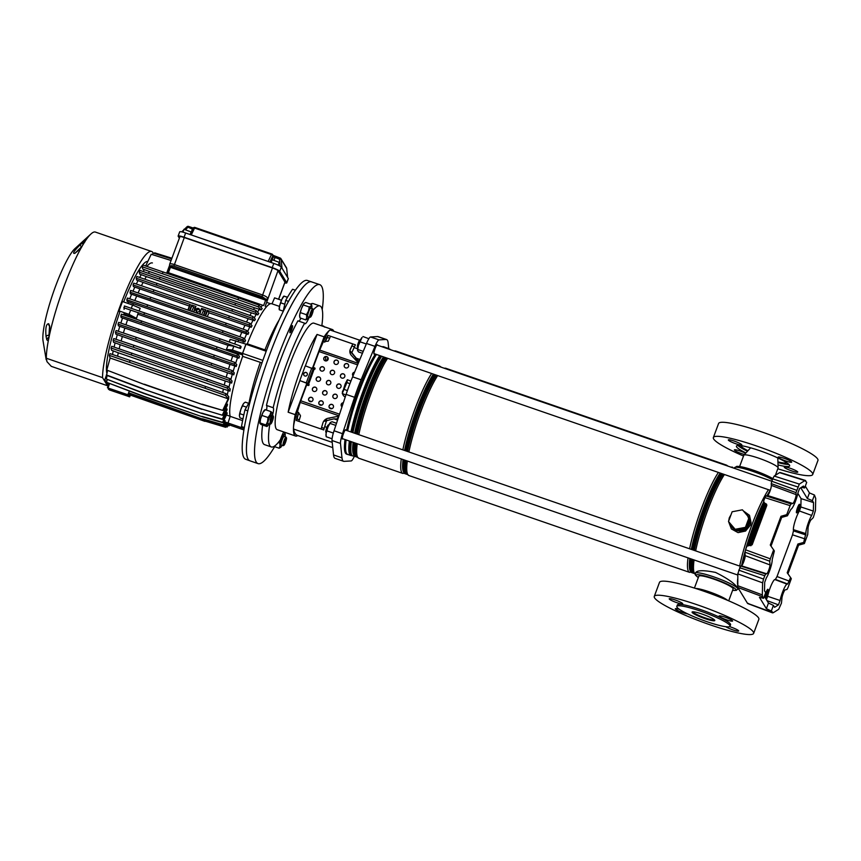 <?xml version="1.0" encoding="UTF-8"?>
<svg xmlns="http://www.w3.org/2000/svg" width="861" height="861" viewBox="0 0 861 861"><rect width="100%" height="100%" fill="white"/><g stroke="black" fill="none" stroke-linecap="round" stroke-linejoin="round"><path stroke-width="1.29" d="M805.735 480.718L804.831 480.599L806.714 482.332L804.626 487.961L803.453 486.045L799.578 488.499L797.953 492.869A10.978 1.862 -71 0 1 795.596 500.887A10.978 1.862 -71 0 1 790.968 509.228L787.428 515.782L786.739 514.652L790.097 505.622L764.945 497.626L763.589 501.253L765.354 504.632A6.016 1.022 -71 0 1 763.955 511.337L752.46 542.269A6.016 1.022 -71 0 1 750.867 545.766M808.587 522.175A10.978 1.862 109 0 0 805.853 533.616L803.679 542.43L804.368 543.56L807.726 534.53L808.048 528.428A4.918 0.839 109 0 1 809.275 523.305A4.918 0.839 109 0 1 811.342 519.57L813.258 517.622L815.442 510.519L815.722 498.454L814.463 495.032L812.364 500.65L813.537 502.566L813.344 511.068L811.719 515.427A10.978 1.862 109 0 0 808.587 522.175M797.856 493.353L801.064 498.616L800.87 506.968L799.385 510.971A11.322 1.926 109 0 0 796.199 517.848A11.322 1.926 109 0 0 793.379 529.655L793.465 530.882L805.939 534.95M797.813 486.928L772.672 478.877L774.19 476.047L779.56 472.635L804.831 480.599L799.32 484.097L796.005 492.632L771.23 483.613L771.348 485.389A5.629 0.958 -71 0 1 769.949 491.244A5.629 0.958 -71 0 1 767.582 495.516L765.903 495.904L791.055 503.9L790.097 505.622M771.348 485.389L796.134 494.623A4.918 0.839 -71 0 1 794.907 499.757A4.918 0.839 -71 0 1 792.83 503.491L791.055 503.9M814.463 495.032L809.437 492.922L805.304 486.142M766.99 600.612L778.462 604.852L774.577 607.317L773.415 605.401L771.316 611.019L773.21 612.763L778.721 609.265L781.465 603.087L781.906 598.729A4.918 0.839 -71 0 1 783.123 593.606A4.918 0.839 -71 0 1 785.2 589.871L786.986 589.462L787.944 587.74L791.302 578.71L790.613 577.58L787.697 583.995L775.406 579.421L777.009 576.536L789.3 581.121M771.316 611.019L766.387 608.684L759.434 597.276L763.578 598.33L762.588 596.716L737.812 587.45L747.499 603.324L773.21 612.763M778.462 604.852L780.077 600.494A10.978 1.862 -71 0 1 783.445 589.936A10.978 1.862 -71 0 1 787.062 584.135L787.697 583.995M812.364 500.65L807.349 498.551L800.762 487.756M804.626 487.961L801.419 487.337M801.064 498.616L813.537 502.566M773.415 605.401L768.475 603.055L764.342 596.275M786.739 514.652L780.981 516.288L770.283 545.045L774.351 550.932L772.188 559.747A10.978 1.862 109 0 1 770.38 568.508A10.978 1.862 109 0 1 766.322 577.935L764.697 582.294L764.503 590.797L765.666 592.712L763.578 598.33M748.392 603.443L747.499 603.324M737.812 587.45L737.802 573.867L740.589 566.011L765.741 574.007L764.783 575.74L739.631 567.733M741.429 565.817L766.688 573.792A4.918 0.839 109 0 0 768.765 570.057A4.918 0.839 109 0 0 769.992 564.924L769.745 561.2L744.969 552.181L745.206 555.689A5.629 0.958 109 0 1 743.807 561.544A5.629 0.958 109 0 1 741.429 565.817L740.589 566.011M744.969 552.181L745.54 549.813L770.304 558.832L769.745 561.2M766.634 504.277L763.707 502.533L764.622 504.019A1.518 1.474 -31.4 0 0 765.354 504.632L766.828 505.181A1.518 1.474 148.6 0 1 766.839 505.181A5.973 1.012 109 0 0 766.828 505.181L765.903 503.674L766.753 505.547L752.17 544.765L746.885 546.175L745.54 549.813M764.945 497.626L765.903 495.904M771.23 483.613L771.8 481.245L796.565 490.264M772.672 478.877L771.8 481.245L376.86 344.992M779.56 472.635L780.464 472.754M787.923 573.803L798.577 545.153L804.368 543.56M773.662 549.802L770.304 558.832M796.134 494.623L796.005 492.632M804.992 538.9L792.518 534.821L777.009 576.536M803.679 542.43L797.889 544.023L787.202 572.78L790.613 577.58M771.015 546.068L781.67 517.418L787.428 515.782M737.533 585.631L762.319 594.897L762.598 582.832L737.802 573.867M738.749 570.111L763.546 579.076L764.783 575.74M766.688 573.792L765.741 574.007M763.546 579.076L762.598 582.832M762.319 594.897L762.588 596.716M800.87 506.968L813.344 511.068M799.385 510.971L811.719 515.427M766.398 599.654L767.646 596.307A11.322 1.926 -71 0 1 771.122 585.469A11.322 1.926 -71 0 1 774.825 579.55L775.406 579.421M767.646 596.307L780.077 600.494M792.518 534.821L793.465 530.882M780.981 516.288L781.67 517.418M797.889 544.023L798.577 545.153M768.475 603.055L766.387 608.684M809.437 492.922L807.349 498.551M728.363 440.122A7.189 0.99 -159.6 0 0 735.305 443.566A7.189 0.99 -159.6 0 0 741.805 444.933A7.189 0.99 -159.6 0 0 741.762 444.739A7.189 0.99 -159.6 0 0 734.82 441.295A7.189 0.99 -159.6 0 0 728.32 439.917A7.189 0.99 -159.6 0 0 728.363 440.122M778.236 457.32A7.189 0.99 -159.6 0 0 785.178 460.775A7.189 0.99 -159.6 0 0 791.679 462.142A7.189 0.99 -159.6 0 0 791.646 461.948A7.189 0.99 -159.6 0 0 784.705 458.504A7.189 0.99 -159.6 0 0 778.204 457.126A7.189 0.99 -159.6 0 0 778.236 457.32M745.637 453.252A7.189 0.99 -159.6 0 0 738.534 450.486A7.189 0.99 -159.6 0 0 734.401 449.894A7.189 0.99 -159.6 0 0 734.444 450.088A7.189 0.99 -159.6 0 0 744.464 454.522M784.317 467.297A7.189 0.99 -159.6 0 0 791.259 470.741A7.189 0.99 -159.6 0 0 797.76 472.119A7.189 0.99 -159.6 0 0 797.727 471.925A7.189 0.99 -159.6 0 0 790.785 468.47A7.189 0.99 -159.6 0 0 784.285 467.103A7.189 0.99 -159.6 0 0 784.317 467.297M743.527 456.029A53.005 7.265 20.4 0 1 713.661 438.981A53.005 7.265 20.4 0 1 713.36 437.539A53.005 7.265 20.4 0 1 761.296 447.645A53.005 7.265 20.4 0 1 812.418 473.055A53.005 7.265 20.4 0 1 812.719 474.497A53.005 7.265 20.4 0 1 777.806 468.782M713.36 437.539L718.591 423.483A53.005 7.265 20.4 0 1 766.516 433.589A53.005 7.265 20.4 0 1 817.649 458.999A53.005 7.265 20.4 0 1 817.95 460.431L812.719 474.497M788.913 464.434A28.391 3.885 20.4 0 1 777.946 462.561M747.488 451.239A28.391 3.885 20.4 0 1 737.963 445.492M745.906 452.951A28.391 3.885 20.4 0 1 736.585 446.891A28.391 3.885 20.4 0 1 736.424 446.116A28.391 3.885 20.4 0 1 762.103 451.53A28.391 3.885 20.4 0 1 789.494 465.144A28.391 3.885 20.4 0 1 789.655 465.919A28.391 3.885 20.4 0 1 778.021 464.897M739.631 466.501L743.807 455.265A18.285 2.508 20.4 0 1 743.882 455.146A18.285 2.508 20.4 0 1 760.823 458.924A18.285 2.508 20.4 0 1 777.989 467.523A18.285 2.508 20.4 0 1 778.107 467.878A18.285 2.508 20.4 0 1 778.086 468.018L775.384 475.283M786.706 462.723A24.614 3.369 20.4 0 1 777.924 461.883M747.94 450.733A24.614 3.369 20.4 0 1 740.901 445.998A24.614 3.369 20.4 0 1 740.751 445.632M669.277 598.998A7.189 0.99 20.4 0 1 669.234 598.804A7.189 0.99 20.4 0 1 675.734 600.171A7.189 0.99 20.4 0 1 682.676 603.615A7.189 0.99 20.4 0 1 682.719 603.819A7.189 0.99 20.4 0 1 676.219 602.442A7.189 0.99 20.4 0 1 669.277 598.998M719.15 616.207A7.189 0.99 20.4 0 1 719.107 616.013A7.189 0.99 20.4 0 1 725.619 617.38A7.189 0.99 20.4 0 1 732.56 620.824A7.189 0.99 20.4 0 1 732.593 621.029A7.189 0.99 20.4 0 1 726.092 619.651A7.189 0.99 20.4 0 1 719.15 616.207M687.659 613.904A7.189 0.99 20.4 0 1 680.481 611.73A7.189 0.99 20.4 0 1 675.358 608.964A7.189 0.99 20.4 0 1 675.315 608.77A7.189 0.99 20.4 0 1 679.404 609.351M729.547 626.636A7.189 0.99 20.4 0 1 738.641 630.801A7.189 0.99 20.4 0 1 738.673 630.995A7.189 0.99 20.4 0 1 733.217 629.983A7.189 0.99 20.4 0 1 725.812 626.7M730.042 626.205L730.569 624.795A28.391 3.885 -159.6 0 0 730.408 624.021A28.391 3.885 -159.6 0 0 703.017 610.417A28.391 3.885 -159.6 0 0 677.338 605.003L676.821 606.402A28.391 3.885 20.4 0 1 702.49 611.816A28.391 3.885 20.4 0 1 729.88 625.43A28.391 3.885 20.4 0 1 730.042 626.205A28.391 3.885 20.4 0 1 704.373 620.792A28.391 3.885 20.4 0 1 676.983 607.177A28.391 3.885 20.4 0 1 676.821 606.402M692.147 612.408A12.119 1.657 20.4 0 1 692.083 612.085A12.119 1.657 20.4 0 1 703.028 614.388A12.119 1.657 20.4 0 1 714.716 620.2A12.119 1.657 20.4 0 1 714.791 620.523A12.119 1.657 20.4 0 1 703.835 618.22A12.119 1.657 20.4 0 1 692.147 612.408M654.274 596.425L659.504 582.359A53.005 7.265 20.4 0 1 707.43 592.465A53.005 7.265 20.4 0 1 758.563 617.875A53.005 7.265 20.4 0 1 758.864 619.317L753.633 633.373A53.005 7.265 20.4 0 1 705.708 623.267A53.005 7.265 20.4 0 1 654.575 597.857A53.005 7.265 20.4 0 1 654.274 596.425A53.005 7.265 20.4 0 1 702.199 606.531A53.005 7.265 20.4 0 1 753.332 631.931A53.005 7.265 20.4 0 1 753.633 633.373M694.418 588.074L698.841 576.181A18.285 2.508 20.4 0 1 715.383 579.668A18.285 2.508 20.4 0 1 733.012 588.44A18.285 2.508 20.4 0 1 733.12 588.935L728.697 600.827M695.365 573.781C695.58 570.219 702.318 569.778 715.577 572.436C728.051 578.657 735.423 583.973 737.694 588.386L737.791 589.075A22.72 3.11 -159.6 0 0 737.662 588.45A22.72 3.11 -159.6 0 0 715.749 577.57A22.72 3.11 -159.6 0 0 695.214 573.232L695.462 575.126L698.314 577.613M735.983 530.247A9.772 9.536 -31.4 0 0 749.404 519.28M748.726 517.224A9.772 9.536 -31.4 0 0 748.231 516.299L747.725 515.459A9.772 9.536 -31.4 0 0 744.517 512.295M748.424 516.869A9.772 9.536 -31.4 0 0 747.725 515.459M748.478 523.692A9.772 9.536 -31.4 0 0 749.081 520.141L746.605 526.792A9.772 9.536 -31.4 0 0 748.478 523.692M729.697 523.197L735.724 530.247M737.393 529.978A9.772 9.536 -31.4 0 0 744.41 528.643L735.757 530.29L744.991 529.924L750.458 522.713L747.079 514.544M743.291 510.853L749.5 515.33L751.072 522.745L750.48 525.049L745.561 531.043L738.06 532.625L731.366 528.923L728.632 521.723M728.643 521.153L729.321 517.741L731.032 514.727M386.578 348.339A56.718 9.632 -71 0 1 387.913 348.296L384.63 347.166A56.718 9.632 109 0 0 383.306 347.209M376.461 354.463A56.718 9.632 109 0 0 359.694 390.216A56.718 9.632 109 0 0 347.672 430.834A56.794 9.643 -71 0 1 376.44 354.452M736.93 510.864L738.867 510.487M730.16 523.736A9.772 9.536 -31.4 0 0 734.702 529.052L728.503 521.508L732.13 511.768L742.408 509.82L749.059 517.612L749.662 518.602L749.081 520.141M346.111 439.906A56.718 9.632 109 0 0 347.64 454.393L350.922 455.523A56.718 9.632 -71 0 1 349.383 441.036M731.043 525.63L731.549 526.469A9.772 9.536 -31.4 0 0 735.563 530.064M730.236 516.848L729.45 518.979M749.059 517.612L745.432 527.352L735.154 529.3L735.757 530.29L734.702 529.052M746.605 526.792L746.035 528.342L744.41 528.643M735.154 529.3L728.503 521.508M745.432 527.352L746.035 528.342M695.505 588.418A18.285 2.508 20.4 0 1 712.155 592.863A18.285 2.508 20.4 0 1 727.653 600.375M714.63 620.071A12.119 1.657 20.4 0 1 703.114 617.154A12.119 1.657 20.4 0 1 692.502 611.837M313.878 367.712A32.557 5.532 109 0 0 313.339 368.949M307.764 383.802A32.557 5.532 109 0 0 307.312 385.201M326.567 360.856A4.165 0.71 -71 0 1 328.052 357.821M377.473 345.196A4.918 0.839 109 0 0 377.387 344.82A4.918 0.839 109 0 0 377.29 344.734A4.918 0.839 109 0 0 375.009 348.791A4.918 0.839 109 0 0 373.986 353.957A4.918 0.839 109 0 0 374.083 354.043A4.918 0.839 109 0 0 374.503 353.785M345.853 430.199A4.918 0.839 109 0 0 345.767 429.822A4.918 0.839 109 0 0 345.681 429.736A4.918 0.839 109 0 0 343.399 433.793A4.918 0.839 109 0 0 342.377 438.959A4.918 0.839 109 0 0 342.463 439.045A4.918 0.839 109 0 0 342.893 438.798M298.778 412.677L297.217 411.945L295.786 416.627A16.563 2.809 109 0 0 293.504 427.379A16.563 2.809 109 0 0 293.579 429.047A121.153 20.567 109 0 0 295.119 433.384A121.153 20.567 109 0 0 297.432 435.429A121.153 20.567 109 0 0 297.486 435.451L332.766 447.623L297.432 435.429M348.113 454.554A56.794 9.643 -71 0 1 347.618 454.468A56.794 9.643 -71 0 1 346.531 453.51A56.794 9.643 -71 0 1 346.09 439.896M347.618 454.468L346.552 454.102A56.794 9.643 -71 0 1 345.465 453.144A56.794 9.643 -71 0 1 345.035 439.53M386.557 339.546L378.097 336.619A45.429 7.717 109 0 0 377.548 336.554L370.531 336.974A11.354 1.926 109 0 0 366.517 343.464L352.633 376.86A45.429 7.717 109 0 0 346.111 394.392L334.046 430.758A11.354 1.926 109 0 0 332.023 440.509L333.53 454.92A45.429 7.717 109 0 0 334.262 457.6A45.429 7.717 109 0 0 335.133 458.375L343.593 461.292A45.429 7.717 -71 0 1 342.721 460.527A45.429 7.717 -71 0 1 341.989 457.848L340.482 443.437A11.354 1.926 -71 0 1 342.506 433.686L354.571 397.319A45.429 7.717 -71 0 1 361.103 379.776L374.976 346.38A11.354 1.926 -71 0 1 378.991 339.891L386.019 339.471A45.429 7.717 -71 0 1 386.557 339.546A45.429 7.717 -71 0 1 388.16 342.99L388.763 348.737M297.777 435.558A56.331 9.568 -71 0 1 295.56 436.032L277.22 429.704A56.331 9.568 -71 0 1 276.144 428.746A56.331 9.568 -71 0 1 287.854 369.627A56.331 9.568 -71 0 1 313.974 323.187L332.314 329.515A56.331 9.568 -71 0 1 333.39 330.473A56.331 9.568 -71 0 1 333.767 331.259M295.56 436.032A56.331 9.568 -71 0 1 294.484 435.074A56.331 9.568 -71 0 1 293.504 427.379A56.331 9.568 -71 0 1 295.194 414.647L306.936 383.08M298.627 412.43L297.196 417.111A16.563 2.809 109 0 0 296.249 420.448L323.758 429.94A16.563 2.809 109 0 1 324.705 426.604L326.513 420.685L333.971 418.833L337.587 420.082M326.674 420.943L323.693 421.277M333.971 418.833L337.932 419.038M358.994 361.555L351.805 352.687L354.097 347.575A16.563 2.809 -71 0 1 355.41 344.83L327.901 335.349A16.563 2.809 -71 0 0 326.588 338.082L324.769 342.129L323.359 341.645L319.689 350.072L358.241 363.374M356.486 358.294L359.866 359.457M325.361 360.877A32.557 5.532 109 0 0 325.759 356.615M323.359 341.645L325.178 337.598A16.563 2.809 -71 0 1 329.591 330.333A56.331 9.568 -71 0 0 324.123 336.866L312.425 368.325M324.123 336.866L317.063 334.434A56.331 9.568 109 0 0 288.144 412.215L295.194 414.647M330.506 330.129A121.153 20.567 -71 0 0 330.441 330.107A121.153 20.567 -71 0 0 330.387 330.097A16.563 2.809 -71 0 0 329.591 330.333A56.331 9.568 -71 0 1 332.314 329.515M349.878 352.171L351.439 352.709L358.929 361.706M354.398 456.222A11.354 1.926 -71 0 1 351.17 460.947L344.142 461.356A45.429 7.717 -71 0 1 343.593 461.292M383.21 347.177A56.794 9.643 -71 0 1 384.663 347.101A56.794 9.643 -71 0 1 385.104 347.327M346.606 430.457A56.794 9.643 -71 0 1 375.374 354.086M382.155 346.822A56.794 9.643 -71 0 1 383.597 346.735L384.663 347.101M349.857 350.987L351.805 352.687M350.513 351.213L351.439 352.709M317.063 334.434L305.246 366.205M300.015 380.282L288.144 412.215M325.318 341.516A16.66 2.831 -71 0 1 327.46 337.48L327.901 335.349M327.46 337.48L329.645 338.233M351.977 345.939L354.452 346.789M298.498 413.614A16.66 2.831 109 0 0 297.131 419.027L299.348 419.791M321.67 427.497L324.188 428.358M297.131 419.027L296.249 420.448M346.929 382.553L342.237 393.52L345.239 383.802L347.37 379.723L346.929 382.553L349.91 383.705M344.368 389.452L347.392 390.625M347.37 379.723L350.922 381.1M342.237 393.52L345.928 394.951M289.985 331.194A3.788 0.646 109 0 0 289.974 332.787A3.788 0.646 109 0 0 291.201 331.001A3.788 0.646 109 0 0 292.439 327.223A3.788 0.646 109 0 0 292.449 325.63A3.788 0.646 109 0 0 291.222 327.428A3.788 0.646 109 0 0 289.985 331.194M272.474 415.486A12.119 2.056 109 0 0 273.12 412.806A12.119 2.056 109 0 0 273.163 407.727L266.458 405.413A12.119 2.056 -71 0 1 266.501 410.094M274.637 446.676A94.645 16.068 -71 0 1 258.031 463.605A94.645 16.068 -71 0 1 258.182 423.806A94.645 16.068 -71 0 1 289.07 329.526A94.645 16.068 -71 0 1 319.765 284.657A94.645 16.068 -71 0 1 322.229 309.562M258.031 463.605L249.916 460.807A94.645 16.068 -71 0 1 250.077 421.007A94.645 16.068 -71 0 1 280.966 326.728A94.645 16.068 -71 0 1 311.65 281.859A94.645 16.068 -71 0 0 270.031 353.71A94.645 16.068 -71 0 0 249.873 460.796L245.665 459.257A94.57 16.058 -71 0 1 244.32 427.551A94.57 16.058 -71 0 1 247.796 410.837A94.57 16.058 -71 0 1 265.812 352.267A94.57 16.058 -71 0 1 288.51 301.372A94.57 16.058 -71 0 1 295.388 290.243A94.57 16.058 -71 0 1 307.345 280.46L319.765 284.657M283.732 431.942A12.119 2.056 109 0 0 280.374 439.767A74.584 12.657 -71 0 1 271.269 446.945A74.584 12.657 -71 0 1 269.805 424.182M271.269 446.945L264.575 444.642A74.584 12.657 -71 0 1 262.627 425.043M273.163 407.727A74.584 12.657 -71 0 1 304.611 323.166A12.119 2.056 109 0 0 304.977 323.736A12.119 2.056 109 0 0 309.25 317.203M266.458 405.413A74.584 12.657 -71 0 1 297.906 320.852L304.611 323.166M313.21 310.057A74.584 12.657 -71 0 1 319.926 305.946A74.584 12.657 -71 0 1 321.81 325.899M310.498 304.127A74.584 12.657 -71 0 1 313.221 303.632L319.926 305.946M300.973 318.247A12.119 2.056 -71 0 1 298.928 321.207M799.6 505.482A3.788 0.646 109 0 0 797.792 509.69A3.788 0.646 109 0 0 797.63 512.37A3.788 0.646 109 0 0 797.878 512.134A3.788 0.646 109 0 0 799.503 508.539A3.788 0.646 109 0 0 800.063 505.321A3.788 0.646 109 0 0 799.6 505.482M797.63 512.37L796.694 512.844A4.542 0.775 -71 0 1 796.554 512.865A4.542 0.775 -71 0 1 796.995 509.26A4.542 0.775 -71 0 1 799.062 504.568A4.542 0.775 -71 0 1 799.514 504.277A4.542 0.775 -71 0 1 799.621 504.374L800.063 505.321M357.821 347.866L357.433 347.037A3.788 0.646 -71 0 1 357.681 344.884A3.788 0.646 -71 0 1 359.866 339.987L360.684 339.578M360.662 339.611A4.542 0.775 109 0 0 358.165 345.39A4.542 0.775 109 0 0 357.832 347.822M326.211 432.868L325.824 432.039A3.788 0.646 -71 0 1 326.373 428.821A3.788 0.646 -71 0 1 327.998 425.226A3.788 0.646 -71 0 1 328.256 424.99L329.063 424.581M329.053 424.624A4.542 0.775 109 0 0 328.88 424.807A4.542 0.775 109 0 0 327.019 428.843A4.542 0.775 109 0 0 326.222 432.825M768.195 592.486A3.788 0.646 109 0 0 768.442 590.323A3.788 0.646 109 0 0 767.388 591.475A3.788 0.646 109 0 0 766.053 595.145A3.788 0.646 109 0 0 766.01 597.373A3.788 0.646 109 0 0 768.195 592.486M764.783 596.996A4.542 0.775 -71 0 1 765.128 595.166A4.542 0.775 -71 0 1 767.904 589.279A4.542 0.775 -71 0 1 768.001 589.387L768.442 590.323M357.584 350.405L357.584 350.416A7.189 1.216 109 0 0 357.584 350.416A7.189 1.216 109 0 1 358.424 345.487L362.061 337.426A7.189 1.216 109 0 0 360.974 338.997A7.189 1.216 109 0 0 358.424 345.487L357.606 350.524L358.52 351.923L362.438 353.279M368.852 338.717L363.008 336.554M365.979 344.744L366.56 343.345M363.224 351.374L357.896 349.534L357.606 350.524M360.146 341.849L366 343.873M333.132 433.772L333.627 432.082M336.533 423.278L332.109 421.75L330.495 422.385L328.019 426.97A7.189 1.216 109 0 0 326.071 433.621A7.189 1.216 109 0 0 325.975 435.408L326.201 436.742L332.077 438.755M326.201 436.742L326.071 433.621L328.019 426.97A7.189 1.216 -71 0 1 330.452 422.428L330.452 422.428M330.495 422.385L330.086 423.429L335.822 425.409M327.137 430.93L332.992 432.943M328.289 418.22A2.271 2.217 -31.4 0 0 330.409 417.8M337.178 419.006A2.271 2.217 148.6 0 1 338.373 417.714M338.427 417.553A2.271 2.217 -31.4 0 0 337.071 418.995M303.922 375.278A1.894 1.851 148.6 0 1 306.225 372.587A1.894 1.851 148.6 0 1 307.151 373.308M304.848 375.988A1.894 1.851 -31.4 0 0 307.119 373.243A1.894 1.851 -31.4 0 0 304.051 373.071A1.894 1.851 -31.4 0 0 304.848 375.988M324.059 359.952A2.271 2.217 148.6 0 1 326.814 356.712A2.271 2.217 148.6 0 1 327.933 357.584M325.178 360.824A2.271 2.217 -31.4 0 0 327.901 357.53A2.271 2.217 -31.4 0 0 324.231 357.326A2.271 2.217 -31.4 0 0 325.178 360.824M320.27 370.144A2.271 2.217 148.6 0 1 323.026 366.915A2.271 2.217 148.6 0 1 324.145 367.776M321.39 371.016A2.271 2.217 -31.4 0 0 324.113 367.722A2.271 2.217 -31.4 0 0 320.443 367.518A2.271 2.217 -31.4 0 0 321.39 371.016M316.482 380.336A2.271 2.217 148.6 0 1 319.237 377.107A2.271 2.217 148.6 0 1 320.357 377.979M317.601 381.208A2.271 2.217 -31.4 0 0 320.324 377.914A2.271 2.217 -31.4 0 0 316.644 377.71A2.271 2.217 -31.4 0 0 317.601 381.208M312.683 390.528A2.271 2.217 148.6 0 1 315.438 387.299A2.271 2.217 148.6 0 1 316.568 388.171M313.802 391.4A2.271 2.217 -31.4 0 0 316.525 388.107A2.271 2.217 -31.4 0 0 312.855 387.902A2.271 2.217 -31.4 0 0 313.802 391.4M308.895 400.731A2.271 2.217 148.6 0 1 311.65 397.491A2.271 2.217 148.6 0 1 312.769 398.363M310.014 401.592A2.271 2.217 -31.4 0 0 312.737 398.309A2.271 2.217 -31.4 0 0 309.067 398.094A2.271 2.217 -31.4 0 0 310.014 401.592M334.283 363.482A2.271 2.217 148.6 0 1 337.049 360.242A2.271 2.217 148.6 0 1 338.169 361.114M335.403 364.354A2.271 2.217 -31.4 0 0 338.125 361.06A2.271 2.217 -31.4 0 0 334.455 360.856A2.271 2.217 -31.4 0 0 335.403 364.354M330.495 373.674A2.271 2.217 148.6 0 1 333.25 370.445A2.271 2.217 148.6 0 1 334.369 371.306M331.614 374.546A2.271 2.217 -31.4 0 0 334.337 371.252A2.271 2.217 -31.4 0 0 330.667 371.048A2.271 2.217 -31.4 0 0 331.614 374.546M326.706 383.866A2.271 2.217 148.6 0 1 329.462 380.637A2.271 2.217 148.6 0 1 330.581 381.509M327.826 384.738A2.271 2.217 -31.4 0 0 330.549 381.445A2.271 2.217 -31.4 0 0 326.879 381.24A2.271 2.217 -31.4 0 0 327.826 384.738M322.918 394.058A2.271 2.217 148.6 0 1 325.673 390.829A2.271 2.217 148.6 0 1 326.793 391.701M324.037 394.93A2.271 2.217 -31.4 0 0 326.76 391.637A2.271 2.217 -31.4 0 0 323.079 391.432A2.271 2.217 -31.4 0 0 324.037 394.93M319.119 404.25A2.271 2.217 148.6 0 1 321.885 401.022A2.271 2.217 148.6 0 1 323.004 401.893M320.238 405.122A2.271 2.217 -31.4 0 0 322.961 401.829A2.271 2.217 -31.4 0 0 319.291 401.624A2.271 2.217 -31.4 0 0 320.238 405.122M344.518 367.012A2.271 2.217 148.6 0 1 347.274 363.772A2.271 2.217 148.6 0 1 348.393 364.644M345.638 367.884A2.271 2.217 -31.4 0 0 348.361 364.59A2.271 2.217 -31.4 0 0 344.68 364.386A2.271 2.217 -31.4 0 0 345.638 367.884M340.719 377.204A2.271 2.217 148.6 0 1 343.485 373.965A2.271 2.217 148.6 0 1 344.604 374.836M341.839 378.076A2.271 2.217 -31.4 0 0 344.572 374.783A2.271 2.217 -31.4 0 0 340.891 374.578A2.271 2.217 -31.4 0 0 341.839 378.076M336.931 387.396A2.271 2.217 148.6 0 1 339.686 384.167A2.271 2.217 148.6 0 1 340.805 385.028M338.05 388.268A2.271 2.217 -31.4 0 0 340.773 384.975A2.271 2.217 -31.4 0 0 337.103 384.77A2.271 2.217 -31.4 0 0 338.05 388.268M333.142 397.588A2.271 2.217 148.6 0 1 335.898 394.36A2.271 2.217 148.6 0 1 337.017 395.231M334.262 398.46A2.271 2.217 -31.4 0 0 336.985 395.167A2.271 2.217 -31.4 0 0 333.315 394.962A2.271 2.217 -31.4 0 0 334.262 398.46M329.354 407.78A2.271 2.217 148.6 0 1 332.109 404.552A2.271 2.217 148.6 0 1 333.229 405.423M330.473 408.652A2.271 2.217 -31.4 0 0 333.196 405.359A2.271 2.217 -31.4 0 0 329.526 405.154A2.271 2.217 -31.4 0 0 330.473 408.652M325.35 419.501A7.577 7.222 -127.7 0 0 323.758 421.298M322.853 423.117L321.39 428.057L322.853 423.117A7.577 7.222 52.3 0 1 328.181 418.242L335.747 416.756A7.577 7.222 52.3 0 1 338.685 416.778M297.379 411.999L300.22 402.41A4.391 0.743 -71 0 1 300.769 400.785L306.387 385.674A0.753 0.743 -31.4 0 1 307.355 385.211L308.055 385.459A0.753 0.743 148.6 0 0 308.97 384.361A0.753 0.743 148.6 0 0 308.582 384.049L307.786 383.662L313.286 368.906L305.989 366.076A0.753 0.743 -31.4 0 0 305.02 366.528L300.048 379.895A0.753 0.743 -31.4 0 0 300.5 380.831L306.494 382.994M298.283 413.538L299.52 413.958L300.511 415.863L299.165 420.383M354.581 372.178A2.271 2.217 -31.4 0 0 353.042 375.88M343.335 402.744A2.271 2.217 -31.4 0 0 342 406.779M345.229 397.05A5.295 5.177 148.6 0 1 342.527 393.638M342.398 392.476A5.295 5.177 148.6 0 1 342.635 390.937M315.008 368.25A0.753 0.743 -31.4 0 0 314.663 367.991L313.888 367.636A0.753 0.743 -31.4 0 1 313.447 366.689L319.065 351.568A4.391 0.743 -71 0 1 319.689 350.072M314.599 367.884A0.753 0.743 148.6 0 1 314.911 369.046A0.753 0.743 148.6 0 1 314.071 369.283L308.647 384.157L306.903 383.167M352.849 375.633A2.271 2.217 148.6 0 1 354.528 372.307M341.473 406.22A2.271 2.217 148.6 0 1 343.302 402.862M314.663 367.991L313.964 367.744A0.753 0.743 148.6 0 1 313.544 367.378M342.581 393.66A5.295 5.177 -31.4 0 0 343.173 395.199M358.606 362.492A7.577 6.425 -177 0 1 356.508 360.92L351.503 355.55A7.577 6.425 -177 0 1 349.846 351.213A7.577 6.425 -177 0 1 350.352 349.168L352.278 344.992A0.753 0.646 3 0 0 352.332 344.787L352.31 345.11A0.753 0.646 -177 0 1 352.257 345.315L350.33 349.491M325.081 341.44L328.289 341.16L330.054 337.329M313.286 368.906L314.071 369.283M307.786 383.662L300.5 380.831M243.921 429.94L229.155 424.839L228.036 423.009L230.178 416.347A60.948 10.343 -71 0 1 242.651 356.336L261.97 362.911M250.454 400.257L244.976 409.868A94.57 16.058 -71 0 0 241.5 426.572L244.32 427.551M244.976 409.868L247.796 410.837M283.075 311.725L285.691 300.392L288.51 301.372M285.691 300.392A94.57 16.058 -71 0 1 292.568 289.264L295.388 290.243M266.49 350.449L247.311 343.808A60.948 10.343 -71 0 1 271.742 303.739L279.502 306.408M242.651 356.336L242.511 353.376L245.912 344.239L247.311 343.808M272.022 303.836L274.368 298.347M281.482 300.252L274.562 297.852M262.853 360.393L242.511 353.376M266.189 351.234L245.912 344.239M244.147 428.563L228.036 423.009M242.619 420.631L230.178 416.347M121.326 393.262L117.225 391.787L121.326 393.262M127.848 394.736L107.485 387.816L114.126 390.496L114.556 391.206L109.304 389.893L129.677 396.813L122.596 393.423L128.773 395.328L127.848 394.736L129.311 391.131M129.053 396.706L129.677 396.813L130.549 394.725L129.677 396.835M122.606 393.391L123.209 393.52M128.149 395.231L128.773 395.328L129.667 393.197M109.487 383.672L108.099 387.924L107.485 387.816M114.556 391.206L114.136 390.507M109.229 388.698L108.378 389.28M107.496 385.739L51.273 366.345L46.968 361.663L46.333 358.241L102.545 377.635L107.496 385.739A71.172 12.086 109 0 0 108.142 385.362M153.236 253.134A71.172 12.086 109 0 0 151.633 251.487A71.172 12.086 109 0 0 122.466 299.908A71.172 12.086 109 0 0 102.545 377.635M151.633 251.487L95.41 232.083A71.172 12.086 109 0 0 90.943 233.977A71.172 12.086 109 0 0 85.605 240.553A71.172 12.086 109 0 0 85.174 241.209A71.172 12.086 109 0 0 82.516 245.514A71.172 12.086 109 0 0 82.043 246.321A71.172 12.086 109 0 0 50.078 332.281A71.172 12.086 109 0 0 49.82 333.433A71.172 12.086 109 0 0 48.474 339.891A71.172 12.086 109 0 0 48.27 340.945A71.172 12.086 109 0 0 46.333 358.241M90.943 233.977L74.875 248.689A51.111 8.675 109 0 0 53.21 292.815A51.111 8.675 109 0 0 43.05 340.913L46.193 359.747M48.485 339.632A3.024 2.766 -149.8 0 0 48.27 340.945L46.849 339.912L46.053 336.533C45.31 327.923 46.203 323.661 48.711 323.758L49.701 326.179L49.83 333.121A3.024 1.657 -167.4 0 1 49.949 332.83M82.516 245.514A3.024 2.271 -149.6 0 0 82.344 245.751L81.87 246.45A3.024 1.065 -142.5 0 1 82.043 246.321L74.918 253.295C72.12 253.963 73.874 251.121 80.181 244.782L85.605 240.553A3.024 2.992 -6.5 0 0 84.981 241.478M49.54 326.534L48.969 335.144A3.024 1.291 172.4 0 0 46.053 336.533M46.849 339.912A3.024 2.648 -23.9 0 1 48.937 337.318M48.474 339.891A3.024 1.926 -169.2 0 1 48.496 339.568L48.496 339.568A3.024 1.926 -169.2 0 1 48.593 339.256M49.82 333.433A3.024 1.657 -167.4 0 1 49.83 333.121L48.614 339.374M50.11 332.12L49.615 326.911A3.024 1.926 -9.9 0 1 49.701 326.179M49.4 326.028A3.024 2.852 -50.8 0 1 48.711 323.758M49.916 332.647A6.059 1.033 109 0 1 48.969 335.144L48.948 337.308M80.837 247.699L76.446 252.069M77.598 251.164A3.024 1.313 -134.1 0 1 77.759 250.906L81.87 246.45A3.024 1.065 -142.5 0 0 81.806 246.913M74.918 253.295A3.024 2.658 62 0 1 75.757 252.542L77.759 250.906A3.024 1.313 -134.1 0 1 78.007 250.766M85.174 241.209A3.024 2.486 -146.7 0 0 85.045 241.392L82.344 245.751A3.024 2.271 -149.6 0 0 82.215 246.031M84.808 242.049L85.045 241.392A3.024 2.486 -146.7 0 0 84.927 241.586M83.043 244.567A3.024 2.26 -128.9 0 1 83.259 242.016M81.504 246.913A3.024 0.592 -134 0 1 80.181 244.782M191.045 231.921L184.05 229.317M272.227 259.742L279.222 262.347M179.357 238.185L178.173 236.237A7.189 0.99 20.4 0 1 178.141 236.043L179.701 231.824A7.189 0.99 20.4 0 1 185.632 232.997L273.798 263.412A7.189 0.99 20.4 0 1 281.321 267.071L287.596 277.36L286.702 268.428L287.606 277.371M178.141 236.043A7.189 0.99 20.4 0 1 184.06 237.216L272.237 267.631A7.189 0.99 20.4 0 1 279.75 271.29L286.724 282.709A7.189 0.99 20.4 0 1 286.756 282.903A7.189 0.99 20.4 0 1 284.754 282.871M286.756 282.903L288.327 278.684A7.189 0.99 20.4 0 0 288.284 278.49L287.596 277.36M268.158 261.464L271.463 254.565A1.518 0.839 25.6 0 1 272.797 255.921L269.859 262.056M280.148 266.167L279.438 259.15L281.116 259.258L282.01 268.191M190.152 234.558L193.09 228.423A1.518 0.839 25.6 0 1 193.133 228.262A1.518 0.839 25.6 0 1 194.575 228.047L191.271 234.945M191.282 232.126L192.401 229.123L187.009 226.755L184.577 229.144M169.692 264.413C169.778 263.552 171.307 263.584 174.256 264.51L262.433 294.925C265.436 296.055 267.201 297.163 267.739 298.24A1.518 1.421 171.4 0 1 265.78 299.09L262.056 296.539L173.879 266.124C171.769 265.479 170.661 265.511 170.553 266.232A1.518 1.421 -8.6 0 1 169.606 265.123L169.692 264.413A1.518 1.421 -8.6 0 0 169.606 265.123L169.649 265.392A1.518 1.421 -8.6 0 1 169.628 265.253L166.711 273.098M145.67 265.984L151.224 254.264L171.07 260.485M167.023 273.206L167.238 272.614M152.365 254.619L153.097 253.091L171.651 258.913M154.356 253.489L154.668 252.822L171.899 258.235M179.938 236.85A5.295 0.721 20.4 0 1 179.906 236.7A5.295 0.721 20.4 0 1 184.276 237.561L272.453 267.986A5.295 0.721 20.4 0 1 277.985 270.677L284.959 282.096A5.295 0.721 20.4 0 1 284.991 282.247L278.652 299.284M168.412 272.7L263.638 305.547L265.64 300.166L170.413 267.308L168.412 272.7L167.174 272.496M106.732 382.618L104.579 380.401L106.829 381.175M106.484 375.127L104.579 380.401M130.657 310.068L129.064 314.362L136.49 318.376L123.919 314.05M136.49 318.376L138.32 312.64M139.03 310.907L140.225 308.324L132.54 304.998L131.313 308.303M129.064 314.362L119.022 310.896L119.701 312.554A60.571 10.289 109 0 0 106.829 373.222M132.54 304.998L122.51 301.544L119.022 310.896M195.942 309.583A1.894 1.851 -31.4 0 0 197.879 312.037A1.894 1.851 -31.4 0 0 199.321 309.207A1.894 1.851 -31.4 0 0 195.942 309.583M199.558 309.831A1.894 1.851 -31.4 0 0 196.545 311.671M152.408 262.96A60.571 10.289 109 0 0 146.876 266.393M226.217 323.209L246.633 330.42L248.764 332.766L248 334.402L245.977 332.185L225.56 324.974L226.217 323.209L130.581 290.383L130.259 293.784L131.636 294.258A60.571 10.289 109 0 0 129.731 298.799M191.723 311.316A59.818 10.16 -71 0 1 193.488 307.463L195.006 307.99M189.969 304.428L187.892 309.992L190.281 304.493L133.089 284.926L133.433 286.627L189.366 306.042M139.88 288.973A59.818 10.16 109 0 0 138.072 292.901M193.488 307.463L192.078 305.171L190.012 310.724M195.608 306.376L193.542 311.94L195.921 306.43L192.078 305.171M207.243 316.665A59.818 10.16 -71 0 1 209.008 312.823L244.976 325.232A59.818 10.16 109 0 0 243.157 329.193M201.603 314.717A59.818 10.16 -71 0 1 203.357 310.875L204.886 311.391M209.008 312.823L207.598 310.52L205.531 316.073M244.976 325.232L251.229 327.266L249.13 324.963L249.787 323.209L252.058 325.695L251.229 327.266M205.122 315.933L207.21 310.326L249.13 324.963M205.488 309.777L203.411 315.341L205.801 309.842L201.56 308.378L199.892 314.125M203.357 310.875L201.958 308.572M262.627 305.203A60.571 10.289 109 0 0 260.915 307.226M261.087 309.895L258.322 306.85L237.905 299.65L238.562 297.884L258.978 305.095L262.218 308.658L261.087 309.895L259.398 309.314A60.571 10.289 109 0 0 257.557 312.156M257.794 314.889L255.351 312.209L234.935 304.998L235.591 303.233L256.008 310.444L258.784 313.501L257.794 314.889L256.234 314.351A60.571 10.289 109 0 0 254.232 317.946M254.501 320.722L252.273 318.269L231.857 311.058L232.513 309.303L252.93 316.514L255.405 319.227L254.501 320.722L253.037 320.217A60.571 10.289 109 0 0 250.928 324.457M249.819 326.782A60.571 10.289 109 0 0 247.656 331.55M131.636 294.258L248 334.402M246.623 333.928A60.571 10.289 109 0 0 244.449 339.105M244.836 342.011L242.845 339.826L222.439 332.615L223.085 330.85L243.502 338.061L245.546 340.31L244.836 342.011L243.469 341.537A60.571 10.289 109 0 0 242.867 343.065M233.848 346.219L232.438 350.018L226.389 349.394L228.122 345.283L233.848 346.219L240.456 348.501L219.383 340.569L220.039 338.803L124.404 305.978L124.081 309.357M220.039 338.803L240.445 346.014L241.112 346.746L240.456 348.501M147.834 261.421A60.571 10.289 109 0 0 123.661 301.942M129.494 362.18L130.14 360.425L205.618 386.471L204.961 388.225L109.336 355.399L110.1 358.101M206.715 380.874L227.132 388.085L227.788 386.331L207.372 379.12L206.715 380.874L111.091 348.048L111.543 350.298L113.232 350.879A60.571 10.289 109 0 0 112.5 354.484M133.294 347.101L133.95 345.336L209.427 371.382L208.771 373.136L113.146 340.31L113.544 342.312L115.116 342.861A60.571 10.289 109 0 0 114.093 347.08M135.629 339.083L136.286 337.318L211.763 363.364L211.106 365.118L115.471 332.292L115.848 334.133L117.322 334.638A60.571 10.289 109 0 0 116.041 339.309M213.679 356.938L214.324 355.184L234.741 362.395L236.764 364.612L236.215 366.485L234.084 364.149L138.201 330.893L118.043 324.113L118.387 325.835L119.819 326.33A60.571 10.289 109 0 0 118.312 331.27M216.445 348.716L217.101 346.951L237.518 354.162L239.498 356.346L238.906 358.165L236.861 355.927L140.967 322.671L120.82 315.89L121.153 317.537L122.542 318.021A60.571 10.289 109 0 0 120.852 323.079M124.382 312.747A60.571 10.289 109 0 0 123.629 314.857M222.439 332.615L126.804 299.789L127.127 301.393L128.493 301.867A60.571 10.289 109 0 0 127.891 303.395M134.843 287.111A60.571 10.289 109 0 0 132.981 291.19M231.857 311.058L136.232 278.232L136.598 280.04L138.061 280.546A60.571 10.289 109 0 0 136.318 284.033M234.935 304.998L139.31 272.173L139.708 274.142L141.258 274.681A60.571 10.289 109 0 0 139.708 277.425M237.905 299.65L142.28 266.813L142.732 269.062L144.422 269.644A60.571 10.289 109 0 0 143.195 271.495M226.432 414.991L230.167 416.283M242.587 354.947L238.906 353.677A60.571 10.289 109 0 0 238.4 355.13M122.542 318.021L238.906 358.165M237.518 357.692A60.571 10.289 109 0 0 235.634 363.364M119.819 326.33L236.215 366.485M234.795 366A60.571 10.289 109 0 0 233.094 371.586M211.763 363.364L232.169 370.574L234.267 372.878L233.783 374.826L232.309 374.309A60.571 10.289 109 0 0 230.834 379.679M209.427 371.382L229.844 378.592L232.072 381.036L231.663 383.07L230.091 382.521A60.571 10.289 109 0 0 228.886 387.536M227.788 386.331L230.221 389.011L229.909 391.142L228.219 390.55A60.571 10.289 109 0 0 227.304 395.07M205.618 386.471L226.034 393.671L228.8 396.717L228.617 398.998L223.053 410.482L202.378 404.53L144.53 384.576L106.796 370.09L144.53 384.576M222.612 415.314L201.722 409.018L222.612 415.314L227.293 405.456L227.498 404.196L226.239 403.755M107.227 375.525L106.269 379.001L143.798 393.143L201.851 413.452L222.525 419.393L227.003 409.954L227.078 408.986L225.819 408.555M107.259 379.647L106.527 382.284L144.056 396.415L202.109 416.724L222.784 422.676L227.153 413.452L225.883 412.322M144.422 269.644L149.491 271.57A59.818 10.16 109 0 0 148.372 273.238M149.491 271.57L254.598 307.829A59.818 10.16 109 0 0 253.446 309.54M258.042 303.621A59.818 10.16 109 0 0 257.224 304.482M254.598 307.829L259.398 309.314M124.845 328.181A59.818 10.16 109 0 0 123.381 332.981M127.557 319.861A59.818 10.16 109 0 0 125.921 324.791M229.952 364.44A59.818 10.16 109 0 0 228.477 369.272M232.664 356.131A59.818 10.16 109 0 0 231.017 361.071M128.978 315.793A59.818 10.16 109 0 0 128.709 316.568M234.084 352.052A59.818 10.16 109 0 0 233.805 352.849M137.76 314.19L228.1 345.358M238.906 353.677L226.389 349.394M128.493 301.867L133.52 303.718A59.818 10.16 109 0 0 132.938 305.171M133.52 303.718L238.626 339.977A59.818 10.16 109 0 0 238.056 341.408M238.626 339.977L243.469 341.537M136.673 296.109A59.818 10.16 109 0 0 134.822 300.511M241.769 332.368A59.818 10.16 109 0 0 239.907 336.791M138.061 280.546L143.098 282.419A59.818 10.16 109 0 0 141.419 285.755M143.098 282.419L248.205 318.678A59.818 10.16 109 0 0 246.504 322.046M248.205 318.678L253.037 320.217M141.258 274.681L146.316 276.575A59.818 10.16 109 0 0 144.842 279.158M146.316 276.575L251.412 312.834A59.818 10.16 109 0 0 249.927 315.449M251.412 312.834L256.234 314.351M113.232 350.879L118.291 352.784A59.818 10.16 109 0 0 117.602 356.206M115.116 342.861L120.163 344.734A59.818 10.16 109 0 0 119.173 348.802M117.322 334.638L122.359 336.5A59.818 10.16 109 0 0 121.121 341.021M118.291 352.784L223.397 389.043A59.818 10.16 109 0 0 222.708 392.498M120.163 344.734L225.259 380.992A59.818 10.16 109 0 0 224.269 385.093M122.359 336.5L227.465 372.759A59.818 10.16 109 0 0 226.217 377.312M223.397 389.043L228.219 390.55M225.259 380.992L230.091 382.521M227.465 372.759L232.309 374.309M246.02 344.206L242.522 353.613M228.208 422.471L229.166 424.86L224.409 422.955M227.896 425.538L229.058 425.861L229.489 424.957M228.025 425.28L229.058 425.861M228.843 425.517L229.144 424.86M226.034 426.41L226.97 426.679L228.025 424.473M225.905 426.669L227.186 427.034L228.348 424.581M204.724 421.007L225.614 427.293L227.1 424.15M204.929 421.352L130.398 395.113M129.516 394.338L203.659 420.706L225.399 426.948L226.777 424.032M203.444 420.351L224.344 426.647L225.743 423.687M203.659 420.706L130.463 394.962M224.129 426.303L225.528 423.343M128.633 392.81L202.722 419.156L223.397 425.097L225.119 420.663L223.935 420.254M202.722 419.156L129.57 393.434L128.773 395.35M107.614 382.962L107.13 384.716L108.26 385.405M107.13 384.716L108.927 385.384M202.507 418.801L223.182 424.753L225.119 420.663M202.109 416.724L144.271 396.77L106.527 382.284M201.894 416.38L222.579 422.32L227.11 412.742M136.286 337.318L116.127 330.538L115.471 332.292M211.106 365.118L231.523 372.329L232.169 370.574M231.523 372.329L233.783 374.826M133.95 345.336L113.792 338.556L113.146 340.31M208.771 373.136L229.187 380.347L229.844 378.592M229.187 380.347L231.663 383.07M207.372 379.12L111.736 346.294L111.091 348.048M131.238 354.84L131.894 353.075M227.132 388.085L229.909 391.142M130.14 360.425L109.982 353.634L109.336 355.399M202.378 404.53L144.314 384.221M202.163 404.186L223.053 410.482M106.796 370.09L110.122 358.015L228.294 398.88M222.838 410.127L228.219 398.761M204.961 388.225L225.378 395.436L226.034 393.671M225.378 395.436L228.617 398.998M201.722 409.018L144.099 389.409L201.937 409.362M107.539 370.639L106.57 375.278L144.099 389.409M106.355 374.922L143.884 389.054M222.396 414.959L227.498 404.196M201.851 413.452L144.013 393.499L106.269 379.001M201.635 413.097L222.31 419.038L227.078 408.986M235.591 303.233L139.956 270.408L139.31 272.173M159.457 278.953L160.114 277.199M255.351 312.209L256.008 310.444M232.513 309.303L136.877 276.478L136.232 278.232M156.379 285.023L157.036 283.258M252.273 318.269L252.93 316.514M228.725 317.752L229.37 315.998L153.893 289.953L133.746 283.161L133.089 284.926M229.37 315.998L249.787 323.209M153.247 291.707L153.893 289.953M225.56 324.974L129.936 292.148M150.083 298.928L150.74 297.174M245.977 332.185L246.633 330.42M223.085 330.85L127.46 298.024L126.804 299.789M146.962 306.57L147.608 304.816M242.845 339.826L243.502 338.061M219.383 340.569L123.747 307.732M143.905 314.523L144.562 312.769M239.799 347.779L240.445 346.014M217.101 346.951L121.466 314.125L120.82 315.89M140.967 322.671L141.624 320.916M236.861 355.927L237.518 354.162M214.324 355.184L118.7 322.358L118.043 324.113M138.201 330.893L138.847 329.139M234.084 364.149L234.741 362.395M238.562 297.884L142.926 265.059L142.28 266.813M162.428 273.604L163.084 271.85M258.322 306.85L258.978 305.095M232.438 350.018L242.468 353.484M229.284 342.075L230.135 339.342L245.945 344.131M235.914 340.665L234.676 343.98M224.592 421.804L228.025 422.988M323.725 326.556L324.845 327.169M321.863 325.533L323.779 326.19M307.721 316.633A4.542 0.775 -71 0 1 307.657 316.439A4.542 0.775 -71 0 1 308.561 312.156A4.542 0.775 -71 0 1 310.477 308.238A4.542 0.775 -71 0 1 310.853 308.195M311.66 308.421A7.189 1.216 -71 0 0 311.843 307.291A7.189 1.216 109 0 0 311.865 306.042A7.189 1.216 109 0 0 311.768 305.73A7.189 1.216 109 0 0 311.025 305.956L311.553 304.493L305.698 302.469L304.148 303.352A7.189 1.216 109 0 0 304.127 303.363A7.189 1.216 109 0 0 303.976 303.524A7.189 1.216 109 0 0 301.415 308.636A7.189 1.216 109 0 0 299.671 315.094A7.189 1.216 109 0 0 299.65 316.342A7.189 1.216 109 0 0 299.682 316.504M303.976 303.524L301.415 308.636L299.671 315.094L299.962 317.892L305.816 319.915L306.72 317.526A7.189 1.216 109 0 0 307.388 319.022A7.189 1.216 109 0 0 307.538 318.861A7.189 1.216 109 0 0 308.701 317.009M299.65 316.342L299.962 317.892M311.025 305.956A7.189 1.216 109 0 0 308.464 311.069A7.189 1.216 109 0 0 306.72 317.526L306.441 314.717L308.464 311.069L309.303 307.011L311.025 305.956M311.553 304.493L311.833 305.881M307.538 318.861L305.816 319.915M303.449 304.988L309.303 307.011M300.575 312.694L306.441 314.717M267.911 423.311A4.542 0.775 -71 0 1 269.019 418.435A4.542 0.775 -71 0 1 270.731 415.11A4.542 0.775 -71 0 1 270.053 420.136M268.718 417.951A7.189 1.216 109 0 0 267.588 421.47L267.997 417.531L270.074 414.787A7.189 1.216 109 0 0 268.718 417.951M264.973 410.17L263.014 412.354A7.189 1.216 109 0 0 260.539 419.027A7.189 1.216 109 0 0 259.904 423.225A7.189 1.216 109 0 0 259.914 423.289M265.984 424.99L267.588 421.47A7.189 1.216 109 0 0 267.05 425.969L265.984 424.99L260.13 422.966L260 423.526L260.539 419.027L263.014 412.354A7.189 1.216 -71 0 1 264.381 410.245L264.994 409.685M260 423.526L261.066 424.516L266.932 426.529L267.05 425.969A7.189 1.216 109 0 0 267.642 425.894A7.189 1.216 109 0 0 268.955 423.892M271.915 415.303A7.189 1.216 109 0 0 272.119 412.914A7.189 1.216 109 0 0 272.022 412.613L271.893 413.172L272.022 412.613A7.189 1.216 -71 0 0 270.074 414.787L270.957 411.623L272.022 412.613M266.932 426.529L267.05 425.969M262.142 415.508L267.997 417.531M265.091 409.61L270.957 411.623M280.126 447.408A7.189 1.216 109 0 0 280.718 447.333A7.189 1.216 109 0 0 280.869 447.182L279.147 448.226L280.051 445.837A7.189 1.216 109 0 0 280.126 447.408M281.041 444.943A4.542 0.775 -71 0 1 280.987 444.75A4.542 0.775 -71 0 1 281.881 440.477A4.542 0.775 -71 0 1 283.807 436.549A4.542 0.775 -71 0 1 284.184 436.505M280.869 447.182A7.189 1.216 109 0 0 282.031 445.331M284.991 436.742A7.189 1.216 109 0 0 285.174 435.612A7.189 1.216 109 0 0 285.195 434.353A7.189 1.216 109 0 0 284.356 434.267A7.189 1.216 109 0 0 281.795 439.39L282.634 435.322L284.356 434.267L284.883 432.803L285.163 434.202M280.051 445.837A7.189 1.216 -71 0 1 281.795 439.39L279.76 443.038L280.051 445.837M273.992 446.45L279.147 448.226M283.517 432.33L284.883 432.803M278.264 442.511L279.76 443.038M310.982 316.59A3.993 0.678 109 0 0 312.629 312.769A3.993 0.678 109 0 0 313.146 309.573A3.993 0.678 109 0 0 312.521 309.928A3.993 0.678 109 0 0 310.692 314.394A3.993 0.678 109 0 0 310.584 317.02A3.993 0.678 109 0 0 310.982 316.59M310.584 317.02L309.917 317.365A4.542 0.775 -71 0 1 309.766 317.386A4.542 0.775 -71 0 1 310.143 314.017A4.542 0.775 -71 0 1 312.123 309.303A4.542 0.775 -71 0 1 312.726 308.787A4.542 0.775 -71 0 1 312.834 308.895L313.146 309.573M287.531 297.174L283.979 296.206L281.87 299.337L279.556 306.15L279.351 309.82L283.204 311.144M280.966 302.9L284.808 304.224M284.087 296.109L287.402 297.389M283.893 296.109L283.667 296.313A7.189 1.216 109 0 0 281.87 299.337A7.189 1.216 109 0 0 279.556 306.15A7.189 1.216 109 0 0 279.19 309.293L279.265 309.734M273.238 418.338A3.993 0.678 109 0 0 273.4 416.455A3.993 0.678 109 0 0 272.205 417.833A3.993 0.678 109 0 0 270.774 421.933A3.993 0.678 109 0 0 270.838 423.903A3.993 0.678 109 0 0 273.238 418.338M270.838 423.903L270.16 424.236A4.542 0.775 -71 0 1 270.02 424.258A4.542 0.775 -71 0 1 270.096 422.008A4.542 0.775 -71 0 1 271.581 417.65A4.542 0.775 -71 0 1 272.98 415.669A4.542 0.775 -71 0 1 273.088 415.777L273.4 416.455M243.986 403.131A7.189 1.216 109 0 0 243.921 403.185L245.299 402.141L248.711 403.314M243.921 403.185A7.189 1.216 109 0 0 243.415 403.798L240.8 409.599L239.412 415.594L239.961 417.865L242.963 418.898M240.068 413.732L243.792 415.024M243.415 403.798A7.189 1.216 109 0 0 240.8 409.599A7.189 1.216 109 0 0 239.412 415.594L239.444 416.164A7.189 1.216 109 0 0 239.455 416.218M242.737 405.875L246.515 407.178M239.412 415.594A7.189 1.216 109 0 0 239.444 416.164M285.852 438.249A3.993 0.678 109 0 0 284.022 442.715A3.993 0.678 109 0 0 283.904 445.341A3.993 0.678 109 0 0 284.313 444.911A3.993 0.678 109 0 0 285.96 441.08A3.993 0.678 109 0 0 286.476 437.894A3.993 0.678 109 0 0 285.852 438.249M283.904 445.341L283.237 445.675A4.542 0.775 -71 0 1 283.097 445.697A4.542 0.775 -71 0 1 283.473 442.328A4.542 0.775 -71 0 1 285.454 437.614A4.542 0.775 -71 0 1 286.056 437.108A4.542 0.775 -71 0 1 286.164 437.216L286.476 437.894M793.379 529.655L805.853 533.616M767.582 495.516L792.83 503.491M749.759 545.54A7.534 1.281 109 0 0 751.255 542.075L753.02 542.462M751.276 542.01L762.749 511.1L764.525 511.531M762.781 511.079A7.534 1.281 109 0 0 764.643 503.459M774.19 476.047L799.32 484.097M743.678 561.889A54.749 9.299 109 0 1 745.206 555.668L769.992 564.924M774.825 579.55L787.062 584.135M772.371 479.695A22.72 3.11 -159.6 0 0 749.188 470.171A22.72 3.11 -159.6 0 0 734.433 467.781L736.865 466.328L744.776 467.566L757.336 471.591L772.801 478.565M736.392 467.265A21.202 2.906 20.4 0 1 749.856 469.041A21.202 2.906 20.4 0 1 772.78 478.598M698.336 577.559A21.202 2.906 20.4 0 1 696.226 575.74A21.202 2.906 20.4 0 1 713.575 578.614A21.202 2.906 20.4 0 1 735.735 589.376A21.202 2.906 20.4 0 1 732.614 590.312M750.458 522.713L751.072 522.745M749.274 545.39A54.749 9.299 -71 0 1 755.474 527.061A54.749 9.299 -71 0 1 764.245 506.107M763.352 509.378A55.126 9.363 109 0 0 756.044 527.201A55.126 9.363 109 0 0 750.028 544.927M742.279 564.881A55.126 9.363 -71 0 1 745.056 553.429M747.305 545.573A55.126 9.363 -71 0 1 753.752 526.405A55.126 9.363 -71 0 1 763.836 502.738M764.277 503.459A54.749 9.299 109 0 0 754.397 526.684A54.749 9.299 109 0 0 748.166 545.185M692.814 570.961A54.749 9.299 -71 0 1 692.083 559.263M693.546 550.157A54.749 9.299 -71 0 1 705.385 509.777A54.749 9.299 -71 0 1 722.519 473.862M723.014 474.024A55.126 9.363 109 0 0 705.955 509.916A55.126 9.363 109 0 0 694.084 550.34M692.599 559.446A55.126 9.363 109 0 0 692.416 569.003L692.535 569.702A55.771 9.471 -71 0 1 692.771 559.51M692.997 571.532A55.126 9.363 -71 0 1 690.307 558.649M691.792 549.555A55.126 9.363 -71 0 1 703.663 509.131A55.126 9.363 -71 0 1 720.722 473.238M721.453 473.485A54.749 9.299 109 0 0 704.32 509.411A54.749 9.299 109 0 0 692.481 549.792M691.017 558.897A54.749 9.299 109 0 0 692.685 571.36L692.965 571.456M406.252 472.603A55.126 9.363 -71 0 1 403.561 459.72M405.047 450.626A55.126 9.363 -71 0 1 416.928 410.202A55.126 9.363 -71 0 1 433.987 374.309M434.708 374.557A54.749 9.299 109 0 0 417.574 410.482A54.749 9.299 109 0 0 405.735 450.863M404.272 459.968A54.749 9.299 109 0 0 405.94 472.431L406.22 472.528M406.069 472.032A54.749 9.299 -71 0 1 405.337 460.334M406.801 451.229A54.749 9.299 -71 0 1 418.65 410.848A54.749 9.299 -71 0 1 435.784 374.933M436.269 375.095A55.126 9.363 109 0 0 419.21 410.988A55.126 9.363 109 0 0 407.339 451.412M405.854 460.517A55.126 9.363 109 0 0 405.682 470.084L405.789 470.773A55.771 9.471 -71 0 1 406.037 460.581M356.163 455.318A55.126 9.363 -71 0 1 353.484 442.446M354.969 433.341A55.126 9.363 -71 0 1 366.84 392.917A55.126 9.363 -71 0 1 383.898 357.035M384.63 357.283A54.749 9.299 109 0 0 367.496 393.197A54.749 9.299 109 0 0 355.658 433.589M354.194 442.694A54.749 9.299 109 0 0 355.862 455.146L356.142 455.243M355.991 454.759A54.749 9.299 -71 0 1 355.259 443.06M356.723 433.955A54.749 9.299 -71 0 1 368.562 393.574A54.749 9.299 -71 0 1 385.696 357.649M386.191 357.821A55.126 9.363 109 0 0 369.132 393.714A55.126 9.363 109 0 0 357.261 434.138M355.776 443.232A55.126 9.363 109 0 0 355.593 452.8L355.711 453.489A55.771 9.471 -71 0 1 355.948 443.297M351.988 455.695A56.557 9.6 -71 0 1 350.126 441.295M351.686 432.211A56.557 9.6 -71 0 1 363.697 391.626A56.557 9.6 -71 0 1 380.487 355.851M380.637 355.905A56.525 9.6 109 0 0 363.837 391.68A56.525 9.6 109 0 0 351.837 432.265M350.276 441.338A56.525 9.6 109 0 0 351.826 455.641L352.892 456.007A56.525 9.6 -71 0 1 351.353 441.715M750.631 543.592A55.578 9.439 -71 0 1 756.227 527.201A55.578 9.439 -71 0 1 762.695 511.262M373.9 353.58L770.272 490.329A55.771 9.471 109 0 0 767 495.656M763.556 502.178A55.771 9.471 109 0 0 753.332 526.168A55.771 9.471 109 0 0 745.637 549.555M739.674 566.075A56.718 9.632 -71 0 1 751.696 525.468A56.718 9.632 -71 0 1 768.453 489.705M383.511 356.895A55.578 9.439 109 0 0 366.549 392.756A55.578 9.439 109 0 0 354.624 433.234M352.913 432.642A56.525 9.6 -71 0 1 364.913 392.046A56.525 9.6 -71 0 1 381.703 356.271M388.763 349.092A56.525 9.6 -71 0 1 389.764 349.146L390.991 349.867M393.929 350.879L395.759 351.008A56.718 9.632 109 0 0 394.435 351.051M387.59 358.305A56.718 9.632 109 0 0 370.822 394.058A56.718 9.632 109 0 0 358.811 434.676M357.466 434.213A55.771 9.471 -71 0 1 369.401 393.714A55.771 9.471 -71 0 1 386.341 357.875M433.438 374.126A55.771 9.471 109 0 0 416.509 409.954A55.771 9.471 109 0 0 404.573 450.464M402.851 449.872A56.718 9.632 -71 0 1 414.873 409.255A56.718 9.632 -71 0 1 431.63 373.502M438.486 366.248A56.718 9.632 -71 0 1 439.81 366.205L441.338 367.238M444.007 368.153L445.847 368.293A56.718 9.632 109 0 0 444.513 368.336M437.668 375.579A56.718 9.632 109 0 0 420.911 411.343A56.718 9.632 109 0 0 408.889 451.95M407.554 451.487A55.771 9.471 -71 0 1 419.49 410.988A55.771 9.471 -71 0 1 436.419 375.148M730.752 467.082L732.593 467.222A56.718 9.632 109 0 0 731.258 467.265M724.413 474.508A56.718 9.632 109 0 0 707.645 510.272A56.718 9.632 109 0 0 695.634 550.879M694.3 550.416A55.771 9.471 -71 0 1 706.224 509.916A55.771 9.471 -71 0 1 723.165 474.077M720.183 473.055A55.771 9.471 109 0 0 703.243 508.883A55.771 9.471 109 0 0 691.308 549.393M689.596 548.791A56.718 9.632 -71 0 1 701.607 508.184A56.718 9.632 -71 0 1 718.375 472.431M725.22 465.177A56.718 9.632 -71 0 1 726.555 465.134L728.083 466.167M350.954 431.964A56.718 9.632 -71 0 1 362.976 391.346A56.718 9.632 -71 0 1 379.733 355.593M387.504 348.662A56.557 9.6 -71 0 1 388.86 348.823M767.7 495.462A55.126 9.363 -71 0 1 769.357 492.718M389.764 349.146L388.698 348.77A56.525 9.6 109 0 0 387.698 348.727M353.118 442.317A55.578 9.439 109 0 0 356.239 455.523M357.24 443.738A56.718 9.632 109 0 0 358.768 458.235L402.819 473.432A56.718 9.632 -71 0 1 401.28 458.935M403.056 459.548A55.771 9.471 109 0 0 406.349 472.861M407.318 461.022A56.718 9.632 109 0 0 408.857 475.509L689.553 572.361A56.718 9.632 -71 0 1 688.025 557.863M689.79 558.477A55.771 9.471 109 0 0 693.094 571.79M694.063 559.951A56.718 9.632 109 0 0 695.107 574.179M737.565 584.339A56.718 9.632 -71 0 1 737.683 579.022M744.991 551.847A55.771 9.471 109 0 0 741.579 565.752M293.579 429.047L332.217 442.371M333.53 454.92L341.989 457.848M324.705 426.604L326.9 427.357M354.097 347.575L357.649 348.802M354.431 358.693L357.229 359.661M325.178 337.598L326.588 338.082M332.023 440.509L340.482 443.437M334.046 430.758L342.506 433.686M346.111 394.392L354.571 397.319M352.633 376.86L361.103 379.776M366.517 343.464L374.976 346.38M370.531 336.974L378.991 339.891M377.548 336.554L386.019 339.471M330.387 330.097L359.64 340.192L330.441 330.107M295.786 416.627L297.196 417.111M325.275 419.565L327.675 420.394M353.86 373.9L352.816 373.534M325.684 421.18L324.199 420.674M339.008 415.798L300.22 402.41M300.769 400.785L339.546 414.173M357.616 364.87L319.065 351.568M306.279 382.833L311.768 368.067M307.7 383.522L313.2 368.756M260.291 362.427A60.948 10.343 109 0 0 249.077 402.679M279.158 319.937A60.948 10.343 109 0 0 264.94 349.9M129.451 393.122L128.644 395.113M123.026 394.123L123.263 393.542M124.092 393.821L123.812 394.51M128.752 396.211L129.839 393.542M130.657 393.843L129.548 396.598M107.496 387.784L108.346 385.168M185.933 229.446L188.548 226.421L193.025 227.971M190.12 234.547L193.133 228.262A1.518 1.518 0 0 1 194.995 227.476L271.839 254.006L271.463 254.565L194.575 228.047L194.995 227.476L271.904 254.038A1.518 1.474 148.6 0 1 272.797 255.921L273.346 256.826L272.334 259.57M272.883 255.276L275.552 256.449L274.089 259.861M273.023 255.308L280.073 258.009L279.438 259.15L273.346 256.826A1.518 1.474 148.6 0 0 273.228 255.556L272.679 254.652A1.518 1.518 0 0 0 271.882 254.006M181.757 231.867L183.77 229.93M187.041 226.777A1.518 1.474 148.6 0 1 188.505 226.421M286.702 268.428L281.116 259.258A1.518 1.474 148.6 0 0 280.912 258.644L286.498 267.814A1.518 1.474 -31.4 0 1 286.702 268.428M280.137 258.031A1.518 1.474 148.6 0 1 280.912 258.644A1.518 1.518 0 0 0 280.105 258.009L280.137 258.031M281.321 267.071L279.75 271.29M273.798 263.412L272.237 267.631M288.284 278.49L286.724 282.709M185.632 232.997L184.06 237.216M192.67 229.22L193.068 227.971L188.581 226.443A1.518 1.518 0 0 0 187.009 226.755L184.534 229.144M193.251 228.1A1.518 1.474 148.6 0 1 194.952 227.487M262.056 296.539L272.453 267.986M265.22 306.322L277.985 270.677M173.879 266.124L184.276 237.561M167.195 272.431L169.165 267.061L170.413 267.308L170.596 266.501L265.78 299.09M169.197 267.039L169.66 265.457M278.577 299.251L284.959 282.096M170.553 266.232L170.596 266.501A1.518 1.421 -8.6 0 1 169.649 265.392M267.222 300.93L265.64 300.166L265.823 299.359A1.518 1.421 171.4 0 0 267.782 298.509M190.281 304.493L188.193 310.089M189.603 310.584L191.691 304.977M195.921 306.43L193.833 312.037M199.483 313.985L201.56 308.378M205.801 309.842L203.713 315.449M749.727 545.53L762.749 511.1L764.525 503.803M780.163 472.495L805.433 480.46M747.768 603.572L772.586 612.892M750.62 447.828L743.882 455.146M777.795 457.934L778.107 467.878M737.791 589.075L736.187 590.398L732.593 590.355M387.913 348.296L389.194 349.082M445.847 368.293L726.555 465.134M395.759 351.008L439.81 366.205M737.823 589.01L739.018 589.419M350.922 455.523L352.407 455.706M693.116 571.844L689.553 572.361M695.591 574.438C693.18 572.339 692.158 570.757 692.535 569.702M408.857 475.509C406.435 473.41 405.413 471.828 405.789 470.773M406.37 472.915L402.819 473.432M358.768 458.235C356.357 456.136 355.335 454.554 355.711 453.489M356.271 455.587L352.892 456.007M332.012 408.631L329.3 407.694M321.777 405.1L319.076 404.175M311.553 401.57L308.851 400.645M740.309 566.29L345.25 429.994M737.78 575.03L342.291 438.583M694.063 573.415L691.394 572.49M407.328 474.486L404.648 473.561M357.24 457.202L354.301 456.19M766.01 597.373L765.246 597.76M108.895 383.446L107.474 387.794M49.615 326.911L49.701 326.308M191.131 231.857L190.152 234.493M279.308 262.282L278.221 265.177M272.205 259.635L271.14 262.497M275.595 256.449L280.105 258.009M286.713 268.449A1.518 1.518 0 0 0 286.498 267.814M183.791 229.855L181.714 231.867M184.028 229.22L182.941 232.158M169.703 264.155L179.906 236.7M169.639 265.296L167.163 272.453M267.384 302.631L270.526 303.718M267.642 425.894L267.028 426.453M312.726 308.787L310.767 308.12M309.766 317.386L307.808 316.708M272.98 415.669L271.021 414.991M270.02 424.258L268.062 423.58M283.097 445.697L281.127 445.019M286.056 437.108L284.098 436.43"/></g></svg>
